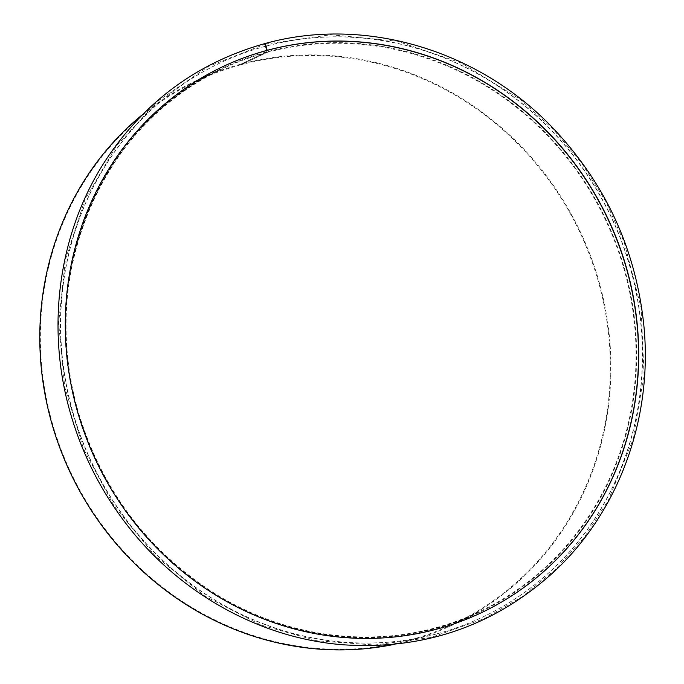<?xml version="1.0" encoding="UTF-8"?>
<svg xmlns="http://www.w3.org/2000/svg" width="684" height="684" viewBox="0 0 684 684"><rect width="100%" height="100%" fill="white"/><g stroke="black" fill="none" stroke-linecap="round" stroke-linejoin="round"><path stroke-width="0.51" stroke-dasharray="3.42 2.56" d="M264.922 44.896L264.982 43.554L266.769 51.223L264.913 44.896M267.17 50.377L265.144 44.135L267.162 50.377M265.11 44.802L266.957 51.129L265.11 44.811M266.751 51.881L266.769 51.215L266.743 51.881L241.05 64.099L266.751 51.881A300.892 282.013 -115.4 0 1 615.78 242.555A300.892 282.013 -115.4 0 1 480.288 611.906A300.892 282.013 -115.4 0 1 96.376 461.307A300.892 282.013 -115.4 0 1 221.821 68.451A300.892 282.013 -115.4 0 1 266.743 51.881M266.957 51.129L266.914 52.454L266.957 51.129M241.23 64.681L241.059 64.099L241.221 64.681A300.293 281.449 -115.4 0 1 589.557 254.97A300.293 281.449 -115.4 0 1 454.338 623.586A300.293 281.449 -115.4 0 1 71.196 473.285A300.293 281.449 -115.4 0 1 196.385 81.216A300.293 281.449 -115.4 0 1 241.221 64.681L266.914 52.463L241.23 64.681M142.537 114.57A300.892 282.013 -115.4 0 1 196.128 80.669A300.892 282.013 -115.4 0 1 241.05 64.099A300.892 282.013 -115.4 0 1 590.087 254.773A300.892 282.013 -115.4 0 1 454.595 624.124A300.892 282.013 -115.4 0 1 394.488 644.311M481.656 612.59A302.097 283.133 -115.4 0 1 481.562 612.633A302.097 283.133 -115.4 0 1 96.119 461.426A302.097 283.133 -115.4 0 1 222.061 67.006A302.097 283.133 -115.4 0 1 222.155 66.964M437.324 633.735A306.56 287.323 64.6 0 0 483.101 616.848A306.56 287.323 64.6 0 0 610.906 216.597A306.56 287.323 64.6 0 0 219.761 63.15A306.56 287.323 64.6 0 0 81.721 439.47A306.56 287.323 64.6 0 0 437.324 633.735M437.512 633.64A306.56 287.323 64.6 0 0 483.289 616.763A306.56 287.323 64.6 0 0 611.094 216.503A306.56 287.323 64.6 0 0 219.949 63.065A306.56 287.323 64.6 0 0 81.909 439.376A306.56 287.323 64.6 0 0 437.512 633.64M266.914 52.454A300.293 281.449 -115.4 0 1 615.249 242.752A300.293 281.449 -115.4 0 1 480.031 611.368A300.293 281.449 -115.4 0 1 96.889 461.059A300.293 281.449 -115.4 0 1 222.078 68.999A300.293 281.449 -115.4 0 1 266.914 52.463M454.338 623.586L480.031 611.368C396.181 652.109 290.786 643.764 209.244 589.916C146.684 548.226 103.677 490.984 80.242 418.215C35.149 281.705 99.12 124.266 222.078 68.999L196.385 81.216M265.144 44.135L330.654 34.764L397.25 41.177L461.478 63.048L520.028 99.248L553.065 129.062L581.836 163.348L605.725 201.378L624.218 242.341L641.088 307.672L644.054 374.55L632.974 439.769L608.392 500.192L584.563 537.008L555.562 569.447L522.037 596.799L484.725 618.439L431.194 637.445L374.601 645.012L317.128 640.822L260.98 625.056L204.884 596.106L155.234 555.895L114.219 506.194L83.628 449.191L64.758 387.178L58.627 322.882L65.459 259.424L84.944 199.617L116.263 146.034L158.064 100.967L208.483 66.425L265.136 44.135M454.595 624.124L480.288 611.906C388.23 656.905 270.385 641.789 186.219 574.158C135.218 533.315 99.702 481.391 79.669 418.386C34.482 281.603 98.599 123.838 221.821 68.451L196.128 80.669"/><path stroke-width="1.03" d="M264.982 43.554L265.674 44.537L264.982 43.562C198.061 62.347 145.059 101.095 105.969 159.791C58.268 232.184 45.144 328.722 71.162 415.71C82.807 455.142 101.121 491.146 126.095 523.739C178.977 593.165 260.194 638.437 343.282 644.79C423.866 650.142 493.865 626.022 553.262 572.448C618.687 512.35 653.143 418.283 643.832 325.242C635.838 249.181 605.485 183.389 552.757 127.882C477.928 49.419 363.743 15.937 264.99 43.554M222.155 66.964A302.097 283.133 -115.4 0 1 267.162 50.377L265.674 44.537L267.17 50.377A302.097 283.133 -115.4 0 1 617.566 241.751A302.097 283.133 -115.4 0 1 481.656 612.59M394.488 644.311A300.892 282.013 -115.4 0 1 70.691 473.525A300.892 282.013 -115.4 0 1 142.537 114.57M267.358 50.283A302.097 283.133 -115.4 0 1 617.78 241.717A302.097 283.133 -115.4 0 1 481.75 612.539A302.097 283.133 -115.4 0 1 96.307 461.341A302.097 283.133 -115.4 0 1 222.249 66.921A302.097 283.133 -115.4 0 1 267.35 50.283"/></g></svg>
